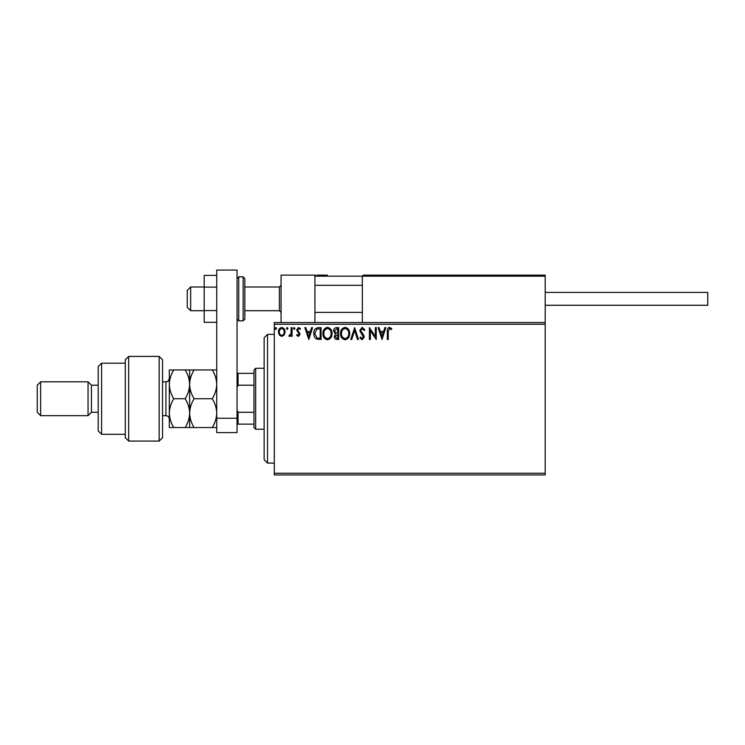 <?xml version="1.0" encoding="UTF-8"?>
<svg xmlns="http://www.w3.org/2000/svg" width="745" height="745" viewBox="0 0 745 745"><rect width="100%" height="100%" fill="white"/><g stroke="black" fill="none" stroke-linecap="round" stroke-linejoin="round"><path stroke-width="1.12" d="M545.2 474.938L274.3 474.938L274.3 473.243L545.2 473.243L545.2 474.938M545.2 324.243L274.3 324.243L274.3 322.548L545.2 322.548L545.2 473.243M284.199 335.008L281.74 336.442L279.282 335.017L278.397 331.935C278.379 329.476 279.487 327.996 281.74 327.483C283.994 327.996 285.112 329.476 285.084 331.935L284.199 335.008M292.077 327.632L292.077 336.293L291.165 336.293L291.165 335.017L289.572 336.442L288.883 336.144L289.321 335.222L291.016 333.518L291.165 327.632L292.077 327.632M298.391 336.442L296.631 335.213L297.171 334.468L298.335 335.38L299.22 334.216L296.631 329.979L298.559 327.483L300.431 328.647L299.909 329.458L298.661 328.545L297.544 329.933L300.123 334.17L298.391 336.442M318.339 327.632L321.095 327.632L321.095 339.487L316.485 339.059C314.558 337.718 313.664 335.837 313.803 333.406C313.664 329.988 315.182 328.061 318.339 327.632M338.724 327.632L338.724 339.487L337.047 339.487C335.241 339.394 334.337 338.416 334.319 336.544L335.427 334.021L333.555 330.994C333.564 329.039 334.505 327.912 336.358 327.632L338.724 327.632M354.676 327.632L358.475 339.487L357.488 339.487L354.601 330.491L351.724 339.487L350.727 339.487L354.676 327.632M375.34 327.632L376.253 327.632L376.253 339.487L370.33 330.64L370.33 339.487L369.418 339.487L369.418 327.632L375.34 336.451L375.34 327.632M388.257 331.599L388.257 339.487L387.344 339.487L387.344 331.478C386.981 329.327 387.707 327.94 389.514 327.325L391.758 328.694L391.293 329.607L389.523 328.545L388.257 331.599M274.3 324.243L274.3 473.243M382.027 339.487L378.078 327.632L379.075 327.632L380.285 331.432L383.619 331.432L384.839 327.632L385.826 327.632L382.027 339.487M362.191 327.325L364.854 329.914L364.119 330.519L362.266 328.545L360.608 330.547L363.784 335.213L364.249 337.019L362.135 339.785L359.844 337.783L360.561 337.047L362.144 338.575L363.337 337.075L359.695 330.538L362.191 327.325M349.666 333.509C349.731 336.889 348.232 338.984 345.159 339.785C342.029 339.059 340.484 336.982 340.549 333.564C340.493 330.175 342.002 328.098 345.093 327.325C348.185 328.07 349.703 330.128 349.666 333.509M332.037 333.509C332.102 336.889 330.603 338.984 327.539 339.785C324.401 339.059 322.864 336.982 322.92 333.564C322.864 330.175 324.373 328.098 327.465 327.325C330.556 328.07 332.084 330.128 332.037 333.509M308.793 339.487L304.835 327.632L305.832 327.632L307.052 331.432L310.376 331.432L311.596 327.632L312.583 327.632L308.793 339.487M294.964 328.471L294.201 329.458L293.437 328.471L294.201 327.483L294.964 328.471M287.97 328.471L287.207 329.458L286.453 328.471L287.207 327.483L287.97 328.471M276.572 328.471L275.818 329.458L275.054 328.471L275.818 327.483L276.572 328.471M380.676 332.642L381.952 336.628L383.228 332.642L380.676 332.642M341.461 333.564C341.415 336.274 342.635 337.941 345.121 338.575C347.598 337.913 348.809 336.228 348.753 333.509C348.8 330.817 347.589 329.16 345.121 328.545C342.626 329.15 341.396 330.827 341.461 333.564M336.87 338.267L337.811 338.267L337.811 334.468L335.231 336.526L336.87 338.267M337.355 333.257L337.811 328.843L336.768 328.843L334.468 330.994L335.902 333.117L337.355 333.257M323.833 333.564C323.786 336.274 325.006 337.941 327.493 338.575C329.97 337.913 331.18 336.228 331.125 333.509C331.171 330.817 329.961 329.16 327.493 328.545C324.997 329.15 323.777 330.827 323.833 333.564M320.182 338.267L320.182 328.843L316.765 329.15L314.716 333.406L316.96 337.932L320.182 338.267M307.434 332.642L308.719 336.628L309.985 332.642L307.434 332.642M279.31 331.935C279.273 333.769 280.083 334.915 281.74 335.38C283.398 334.924 284.208 333.769 284.171 331.935C284.217 330.1 283.407 328.964 281.74 328.545C280.083 328.964 279.273 330.1 279.31 331.935M281.07 322.548L281.07 275.138L314.93 275.138L314.93 322.548M363.355 275.138L362.34 276.162L363.355 275.138L544.185 275.138L545.2 276.162L545.2 275.138L511.34 275.138M190.655 310.702L187.265 307.312L187.265 290.382L190.655 286.993L190.655 310.702L204.195 310.702M244.835 310.702L279.375 310.702L279.375 286.993L281.07 285.298M544.185 275.138L545.2 276.162L362.34 276.162L362.34 322.548M545.2 276.162L545.2 322.548M317.305 275.138L327.465 275.138M462.915 275.138L429.055 275.138M414.825 275.138L411.445 275.138M315.945 275.138L314.93 276.162L315.945 275.138M545.2 292.413L707.75 292.413L707.75 305.282L545.2 305.282L626.48 305.282M216.73 322.306L204.195 322.306L204.195 287.114L216.73 287.114M204.195 310.581L216.73 310.581M204.195 287.114L204.195 275.389L216.73 275.389M216.73 432.612L216.73 270.062L237.05 270.062L237.05 432.612L216.73 432.612M216.73 418.252L237.05 418.252M244.835 278.528L244.835 319.167L243.14 320.862L243.14 276.833L244.835 278.528M267.52 463.083L264.14 459.702L264.14 337.792L267.52 334.403L267.52 463.083L274.3 463.083M255.675 429.222L253.98 427.528L253.98 369.958L255.675 368.263L255.675 429.222L264.14 429.222M253.98 385.202L238.065 385.202L237.05 387.521M237.05 409.974L238.065 412.292L238.065 424.138L237.05 424.138M253.98 412.292L238.065 412.292M237.05 373.347L238.065 373.347L238.065 385.202M253.98 373.347L238.065 373.347M253.98 424.138L238.065 424.138M159.16 356.417L162.55 359.798L162.55 437.688L159.16 441.077L159.16 356.417L128.68 356.417L128.68 441.077L159.16 441.077M101.59 434.298L98.2 430.917L98.2 366.577L101.59 363.188L101.59 434.298L125.3 434.298M98.2 412.292L91.43 412.292L91.43 385.202L88.05 381.812L88.05 415.673L40.64 415.673L40.64 381.812L88.05 381.812M40.64 415.673L37.25 412.292L37.25 385.202L40.64 381.812M128.68 441.077L125.3 437.688L125.3 359.798L128.68 356.417M189.64 427.528L189.64 413.14C189.463 418.215 187.973 423.011 185.179 427.528L194.091 427.528C191.297 423.02 189.817 418.224 189.64 413.14C189.817 408.037 191.307 403.241 194.091 398.743C191.307 394.263 189.826 389.467 189.64 384.355C189.807 379.298 191.288 374.502 194.091 369.958L212.278 369.958C215.054 374.437 216.544 379.242 216.73 384.355C216.553 389.412 215.072 394.207 212.278 398.743C215.063 403.259 216.553 408.055 216.73 413.14C216.544 418.234 215.063 423.03 212.278 427.528L216.73 427.528M194.091 398.743L212.278 398.743M194.091 369.958L185.179 369.958C187.964 374.437 189.453 379.242 189.64 384.355L189.64 369.958M216.73 369.958L212.278 369.958M194.091 427.528L212.278 427.528M189.64 413.14L189.64 384.355C189.463 389.412 187.982 394.207 185.179 398.743C187.973 403.25 189.453 408.046 189.64 413.14M173.771 369.958C170.968 374.502 169.488 379.298 169.32 384.355C169.506 389.467 170.987 394.263 173.771 398.743C170.977 403.259 169.497 408.064 169.32 413.14C169.497 418.224 170.977 423.02 173.771 427.528L169.32 427.528L169.32 369.958L185.179 369.958M173.771 398.743L185.179 398.743M173.771 427.528L185.179 427.528M362.34 276.162L314.93 276.162M237.05 278.528L238.735 276.833L238.735 320.862L243.14 320.862M162.55 415.673L165.93 415.673L165.93 381.812C167.02 380.937 167.308 383.517 169.32 378.423M279.375 310.702L281.07 312.388M362.34 312.388L314.93 312.388M362.34 285.298L314.93 285.298M190.655 286.993L204.195 286.993M244.835 286.993L279.375 286.993M238.735 276.833L243.14 276.833M238.735 320.862L237.05 319.167M267.52 334.403L274.3 334.403M255.675 368.263L264.14 368.263M91.43 385.202L98.2 385.202M101.59 363.188L125.3 363.188M91.43 412.292L88.05 415.673M165.93 415.673C167.988 415.878 169.115 417.004 169.32 419.062M162.55 381.812L165.93 381.812"/></g></svg>
